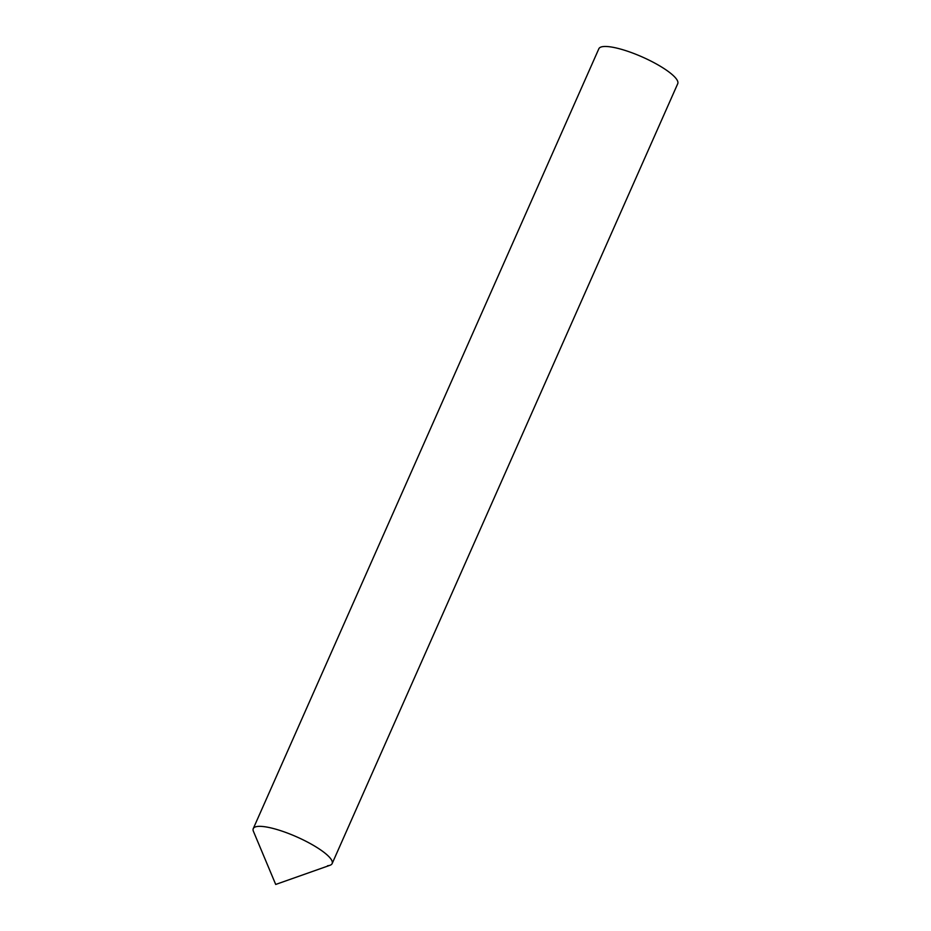 <?xml version="1.0" encoding="UTF-8"?>
<svg xmlns="http://www.w3.org/2000/svg" width="931" height="931" viewBox="0 0 931 931"><rect width="100%" height="100%" fill="white"/><g stroke="black" fill="none" stroke-linecap="round" stroke-linejoin="round"><path stroke-width="1.4" d="M311.594 844.312A43.14 10.055 -156.1 0 0 270.095 827.729A43.14 10.055 -156.1 0 0 253.43 831.336L275.704 884.45L330.016 865.271A43.14 10.055 -156.1 0 0 311.594 844.312M332.146 863.572L677.733 83.697A43.14 10.055 23.9 0 0 650.013 60.62A43.14 10.055 23.9 0 0 603.439 46.55A43.14 10.055 23.9 0 0 598.854 48.738L253.267 828.613A43.14 10.055 23.9 0 1 257.84 826.425A43.14 10.055 23.9 0 1 304.414 840.495A43.14 10.055 23.9 0 1 332.146 863.572A43.14 10.055 23.9 0 1 327.561 865.76"/></g></svg>
